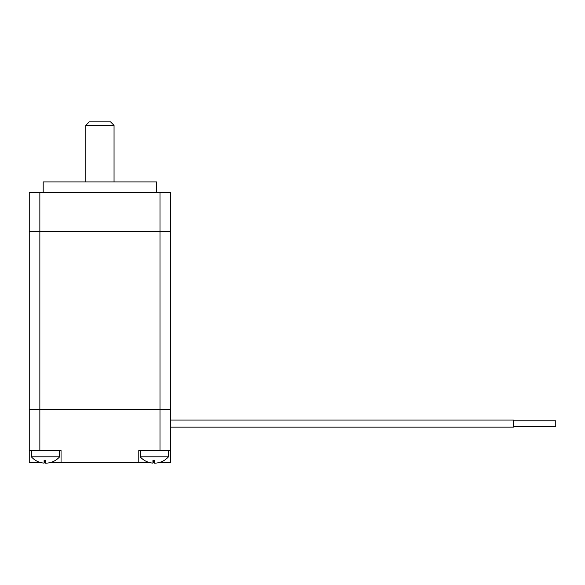 <?xml version="1.0" encoding="UTF-8"?>
<svg xmlns="http://www.w3.org/2000/svg" width="585" height="585" viewBox="0 0 585 585"><rect width="100%" height="100%" fill="white"/><g stroke="black" fill="none" stroke-linecap="round" stroke-linejoin="round"><path stroke-width="0.88" d="M156.641 192.509L156.641 181.906L43.195 181.906L43.195 192.509M39.853 192.509L29.25 192.509L29.25 231.375L170.593 231.375L170.593 192.509L39.853 192.509L39.853 231.375L170.593 231.375L170.593 409.471L29.25 409.471L170.593 409.471L170.593 444.095M110.521 121.834L89.322 121.834L85.79 125.373L114.053 125.373L110.521 121.834M40.438 462.472L29.25 462.472L29.25 231.375L39.853 231.375L39.853 450.457L61.052 450.457L61.052 462.472L50.573 462.472M149.27 462.472L138.791 462.472L138.791 450.457L170.593 450.457L170.593 462.472L159.405 462.472M154.338 462.472L152.926 462.472M45.506 462.472L44.094 462.472M29.25 450.457L39.853 450.457M138.791 462.472L61.052 462.472M170.593 450.457L170.593 409.471M170.593 420.067L513.345 420.067L513.345 427.138L170.593 427.138M555.75 420.776L513.345 420.776L555.75 420.776L555.75 426.428L513.345 426.428M162.498 461.324A18.888 18.888 0 0 0 168.473 456.819L140.203 456.819A18.888 18.888 0 0 0 146.535 461.492M162.462 461.324A18.874 18.874 0 0 1 154.338 463.166L154.338 460.607A16.314 16.314 0 0 1 152.926 460.549L152.926 463.108A18.874 18.874 0 0 1 146.564 461.492M152.926 461.265A17.031 17.031 0 0 0 154.338 461.324M154.338 463.166L154.338 460.607M152.926 463.108L152.926 460.549M53.659 461.324A18.888 18.888 0 0 0 59.641 456.819L31.371 456.819A18.888 18.888 0 0 0 37.696 461.492M53.63 461.324A18.874 18.874 0 0 1 45.506 463.166L45.506 460.607A16.314 16.314 0 0 1 44.094 460.549L44.094 463.108A18.874 18.874 0 0 1 37.733 461.492M44.094 461.265A17.031 17.031 0 0 0 45.506 461.324M45.506 463.166L45.506 460.607M44.094 463.108L44.094 460.549M159.99 450.457L159.99 192.509M114.053 181.906L114.053 125.373M85.79 181.906L85.79 125.373M168.473 456.819L168.473 450.457M140.203 456.819L140.203 450.457M59.641 456.819L59.641 450.457M31.371 456.819L31.371 450.457"/></g></svg>
